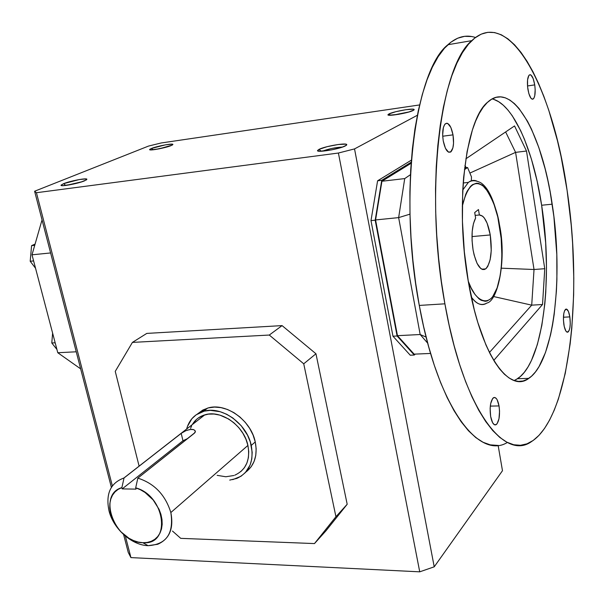 <?xml version="1.0" encoding="UTF-8"?>
<svg xmlns="http://www.w3.org/2000/svg" width="604" height="604" viewBox="0 0 604 604"><rect width="100%" height="100%" fill="white"/><g stroke="black" fill="none" stroke-linecap="round" stroke-linejoin="round"><path stroke-width="0.91" d="M187.285 430.154L191.551 429.331L193.801 429.655L195.394 431.097L195.039 432.562L137.833 478.126L135.696 487.843C165.632 495.71 171.544 545.639 142.801 542.702L148.116 545.676C166.432 544.529 174.005 533.483 170.841 512.539C165.353 494.887 154.352 483.419 137.833 478.126C154.352 483.419 165.353 494.887 170.841 512.539C173.922 528.44 169.535 539.017 157.689 544.279L148.116 545.676C131.755 545.291 113.401 528.855 109.014 510.863C105.511 493.906 110.472 482.958 123.903 478.006L182.091 432.698L185.843 430.705L190.2 429.436L193.801 429.655L195.417 431.218L194.39 433.211L137.833 478.126L135.696 487.843L140.43 489.738L145.013 492.449L153.174 499.953L159.086 509.376L160.951 514.427L161.985 519.485L162.174 524.378L161.51 528.945L160.015 533.038L157.742 536.533L154.783 539.319L151.219 541.305L147.187 542.445L142.801 542.702C115.296 542.958 96.602 494.57 121.872 487.624L124.039 477.975C110.509 482.868 105.504 493.838 109.014 510.863C113.401 528.855 131.755 545.291 148.116 545.676L142.801 542.702L138.21 542.067L133.56 540.58L128.992 538.285L120.649 531.58L117.138 527.39L111.959 517.96L110.457 513.007L109.747 508.107L109.86 503.404L110.789 499.04L112.518 495.174L114.994 491.905L118.142 489.368L121.872 487.624L122.197 488.9L136.028 489.127L135.696 487.843L136.028 489.127L122.197 488.9L121.872 487.624L124.039 477.975L181.192 433.347L182.974 440.754L122.197 488.9L182.974 440.754L181.192 433.347L185.843 430.705M234.82 475.174C246.062 469.935 250.426 460.029 247.912 445.435L170.841 512.539L247.912 445.435C243.978 425.594 220.913 409.444 204.756 414.88C199.312 416.534 195.16 419.78 192.298 424.612L196.368 419.554M245.813 472.086C254.616 465.246 257.765 455.19 255.258 441.924L251.256 445.42C254.027 461.584 249.21 472.585 236.806 478.421L229.731 480.097M393.174 115.077L409.406 111.853L393.174 115.077M388.946 113.945L390.622 115.251L388.946 113.945C393.363 111.498 413.589 107.912 414.133 109.498L413.287 110.411C408.734 113.023 386.613 116.753 387.979 114.692L388.946 113.945L387.964 114.775L388.984 115.213L398.64 114.315L408.546 112.102L413.982 109.958L414.178 109.588L413.068 109.173L405.873 109.709L395.93 111.672L388.946 113.945M342.574 147.044C335.62 147.421 328.87 148.803 322.325 151.189C328.87 148.803 335.62 147.421 342.574 147.044M318.965 149.399C324.431 146.402 345.881 142.612 346.711 144.515L345.496 145.836C339.81 149.075 316.058 153.016 317.568 150.487L318.965 149.399L321.29 151.242L318.965 149.399L317.712 150.857L319.629 151.249L331.566 149.883L342.158 147.187L346.417 145.254L346.779 144.771L345.828 144.152L338.217 144.507L327.157 146.666L318.965 149.399M155.341 149.505L167.708 146.749L155.341 149.505M151.498 148.441L153.144 149.784L151.498 148.441C156.836 146.191 172.367 143.224 172.857 144.364L171.143 145.587C165.587 147.972 148.758 151.068 149.641 149.55L151.498 148.441L149.83 149.294L150.592 149.913L159.26 148.81L172.155 145.119L172.895 144.439L171.868 144.145L165.428 144.847L151.498 148.441M82.31 181.661L66.334 185.375L82.31 181.661M63.624 183.654C69.989 180.996 86.176 177.863 86.885 179.162L84.515 180.853C77.856 183.699 60.143 186.968 61.049 185.202L63.624 183.654L65.76 185.451L63.624 183.654L61.064 185.141L62.876 185.677L73.439 184.069L80.785 182.151L86.614 179.781L86.787 179.086L86.13 178.92L79.441 179.524L63.624 183.654M563.842 324.439C562.966 316.753 563.555 311.694 565.593 309.256C567.398 308.531 568.817 311.075 569.844 316.889L563.434 317.236L569.844 316.889L570.267 323.563L569.904 327.61L569.081 330.614L567.262 332.223L565.918 331.098L564.227 326.515L563.426 319.916L563.796 313.567L564.634 310.569L566.476 309.059L568.432 311.445L569.844 316.889C570.72 324.537 570.123 329.588 568.077 332.026C566.295 332.751 564.883 330.222 563.842 324.439M490.644 416.488C489.519 407.262 490.44 401.018 493.4 397.757C495.854 396.685 497.734 399.41 499.04 405.933L490.312 406.107L499.04 405.933L499.546 411.158L498.987 418.753L497.047 423.849L495.28 424.944L494.351 424.71L492.585 422.687L490.644 416.488L490.138 408.463L490.712 403.472L492.698 398.414L494.48 397.409L496.307 398.497L497.145 399.78L499.04 405.933C500.157 415.129 499.221 421.358 496.239 424.62C493.83 425.677 491.966 422.966 490.644 416.488M527.866 89.09C526.982 82.023 527.428 77.335 529.217 75.039C531.49 74.02 533.332 77.304 534.736 84.885L527.511 85.964L534.736 84.885L535.174 89.641L534.744 95.809L533.793 98.384L532.464 99.237L530.946 98.225L528.84 93.59L527.571 86.674L527.571 79.849L528.847 75.47L530.191 74.685L530.946 75.002L533.151 78.55L534.736 84.885C535.62 91.936 535.159 96.602 533.362 98.89C531.127 99.917 529.293 96.655 527.866 89.09M486.937 303.027C481.901 306.349 476.684 304.325 471.271 296.964C476.246 304.144 481.471 306.16 486.937 303.027C497.696 301.026 506.416 261.313 499.961 227.285L499.818 227.512C502.173 241.608 503.804 269.142 496.616 289.278C489.119 309.769 474.495 300.347 468.251 281.17L471.135 287.919L475.008 294.465L479.085 298.897L481.154 300.271L485.239 301.305L487.217 300.966L490.961 298.633L492.683 296.67L497.122 287.897L500.21 275.484L501.403 265.7L501.871 255.099L501.177 238.504L497.787 217.025L493.611 203.035L488.379 192.132L482.483 185.292L478.406 183.352L476.39 183.223L472.471 184.681L470.622 186.266L467.232 191.113L465.722 194.337L462.279 206.228C467.609 184.613 475.28 178.512 485.276 187.912C493.34 200.128 498.187 213.325 499.818 227.512L499.953 227.27M443.23 140.838C442.083 132.593 442.755 126.931 445.239 123.85C448.5 122.144 451.09 125.813 453.015 134.858L442.709 136.225L453.015 134.858L453.544 143.216L452.879 147.957L450.599 152.065L448.553 152.178L445.442 148.305L443.23 140.838L442.656 135.092L443.381 127.527L444.801 124.326L446.726 123.208L447.783 123.488L450.863 127.459L453.015 134.858C454.155 143.08 453.468 148.727 450.954 151.793C447.76 153.484 445.186 149.83 443.23 140.838M444.899 303.82C424.302 193.884 439.976 66.168 471.784 40.649C509.874 4.681 553.302 90.087 567.096 190.358L561.086 156.662L557.401 140.536L548.787 110.305L543.887 96.451L538.625 83.601L533.022 71.876L527.126 61.419L520.965 52.352L514.578 44.809L508.017 38.92L501.335 34.798L494.601 32.563L487.858 32.314L481.199 34.141L474.691 38.112L468.41 44.266L462.445 52.623L456.873 63.171L451.792 75.847L447.27 90.57L443.389 107.202L440.218 125.579L437.825 145.488L436.247 166.681L435.529 188.878L435.688 211.778L436.722 235.047L438.625 258.369L441.365 281.404L444.899 303.82L449.165 325.322L454.095 345.609L459.599 364.446L465.601 381.607L472.011 396.919L478.723 410.229L485.654 421.456L492.705 430.531L499.795 437.432L506.839 442.166L513.762 444.763L520.505 445.284L527.005 443.819L533.204 440.444L539.055 435.288L544.529 428.447L549.595 420.052L554.215 410.229L558.375 399.101L565.246 373.431L570.131 344.038L571.807 328.244L573.641 295.039L573.792 277.848L572.584 242.838L571.241 225.232L567.096 190.358C583.124 294.699 569.806 417.039 531.709 441.441C504.061 461.992 463.102 408.342 444.899 303.82L419.282 305.428L444.899 303.82M475.491 37.493C466.001 34.337 456.798 36.746 447.896 44.726C414.835 70.283 398.262 196.738 419.282 305.428L415.68 283.261L412.909 260.475L411.007 237.41L409.995 214.382L409.897 191.725L410.705 169.754L412.396 148.773L414.933 129.052L418.27 110.842L422.339 94.345L427.066 79.736L432.366 67.142L438.172 56.663L444.378 48.335L450.909 42.182L457.673 38.203L464.597 36.338L471.588 36.527M516.095 379.576L520.323 376.549L524.31 372.306L528.032 366.907L531.452 360.437L537.341 344.597L541.826 325.458L544.838 303.737L545.774 292.125L546.492 267.859L545.669 242.793L541.637 205.247L552.199 204.19C563.706 277.077 554.095 361.721 528.787 378.376C508.976 393.868 480.467 354.125 468.394 282L464.355 251.936L462.422 221.215L462.687 191.385L463.638 177.266L467.096 151.498L472.411 129.935L475.673 121.011L479.282 113.431L483.177 107.255L487.315 102.506L491.648 99.199L496.118 97.335L500.686 96.882L505.291 97.818L509.897 100.09L514.457 103.631L518.934 108.388L527.481 121.215L531.482 129.128L538.821 147.519L545.095 168.712L547.783 180.143L550.161 191.996L553.891 216.632L556.812 254.541L556.903 279.403L556.382 291.438L554.208 314.284L552.562 324.907L550.554 334.88L545.48 352.525L539.093 366.515L535.454 371.936L531.55 376.194L527.405 379.237L523.056 380.988L518.542 381.396L513.898 380.422L509.164 378.036L504.385 374.216L499.621 368.969L494.925 362.309L490.342 354.276L485.933 344.929L477.862 322.634L474.306 309.912L468.394 282C454.714 206.409 465.465 119.199 487.813 102.046C512.539 79.305 542.226 134.096 552.199 204.19L541.637 205.247C533.4 150.283 513.362 103.571 492.109 98.935M485.654 268.893C490.893 263.11 492.434 251.792 490.267 234.948C487.828 222.053 484.204 215.394 479.372 214.986L475.167 215.401L479.372 214.986L478.466 209.543L474.691 212.555L478.466 209.543L479.372 214.986L482.619 216.157L484.212 217.855L487.126 223.231L490.267 234.948L471.981 236.587L490.267 234.948L491.248 250.532L490.138 259.743L487.768 266.409L486.205 268.44L484.461 269.49L482.604 269.505L480.701 268.463L477.062 263.389L474.125 254.994L473.068 249.935C471.09 236.036 471.935 225.398 475.612 218.036L474.691 212.555L475.612 218.036L473.43 223.676L472.192 231.506L472.071 240.626L473.068 249.935C476.179 264.899 480.369 271.219 485.654 268.893L481.788 269.188M514.54 125.934L465.85 158.829L514.54 125.934L526.499 151.03L514.54 125.934M493.581 296.534L531.709 305.156L534.027 269.505L501.388 268.184L534.027 269.505L515.589 152.367L526.499 151.03L515.589 152.367L469.889 173.076L515.589 152.367L534.027 269.505L544.755 268.704L526.499 151.03L544.755 268.704L542.535 304.507L531.709 305.156L489.429 352.472L531.709 305.156L493.581 296.534M397.462 335.673L420.173 334.525L398.64 217.614L375.575 219.939L397.462 335.673L414.133 354.148L430.599 353.446L414.133 354.148L397.462 335.673L375.575 219.939L398.64 217.614L409.995 214.148L398.64 217.614L420.173 334.525L427.715 343.208L420.173 334.525L426.13 337.092L420.173 334.525L397.462 335.673M471.384 180.77L471.46 176.866L471.384 180.77M505.639 131.951L515.589 152.367L505.639 131.951M464.401 169.701L467.571 167.497L471.46 176.866L467.571 167.497L464.401 169.701M493.762 360.414L542.535 304.507L493.762 360.414M410.441 174.692L404.725 178.588L398.64 217.614L404.725 178.588L410.441 174.692M381.932 181.253L404.725 178.588L381.932 181.253L375.575 219.939L381.932 181.253L411.128 163.254L381.932 181.253M497.288 445.375L490.289 444.861L483.109 442.287L475.809 437.606L468.47 430.773L461.184 421.788L454.034 410.682L447.111 397.507L440.512 382.362L434.336 365.39L428.681 346.764L423.638 326.688L419.282 305.428C437.477 406.786 478.693 460.316 507.383 442.445M466.326 167.723L464.906 165.549L466.326 167.723L467.005 167.565L464.612 167.927L466.326 167.723M514.155 380.512L517.507 378.723C543.328 362.128 553.272 277.817 541.637 205.247L537.167 181.306L531.407 159.078L524.468 139.298L520.618 130.555L512.283 115.787L507.851 109.936L503.298 105.217L498.655 101.706L493.966 99.464M534.027 269.505L531.709 305.156L542.535 304.507L544.755 268.704L534.027 269.505M476.564 180.951C473.755 179.901 471.022 180.385 468.364 182.408L462.755 190.026L468.364 182.408C470.984 180.392 473.717 179.909 476.564 180.951M186.644 429.021C189.143 419.999 194.714 414.11 203.374 411.377C221.328 405.427 246.9 423.396 251.256 445.42L255.258 441.924C250.939 420.006 225.496 402.158 207.595 408.108L197.576 413.883L202.868 410.018L208.403 407.889L214.518 407.073L220.981 407.617L227.549 409.504L233.952 412.675L239.931 417.002L245.247 422.317L249.686 428.41L253.068 435.039L255.258 441.924L256.164 448.802L255.771 455.393L254.095 461.433L251.211 466.696L247.255 470.977M419.735 571.829L338.406 153.031L36.436 192.721L112.359 485.888L36.436 192.721L34.609 191.234L148.561 146.062L161.192 142.974L419.591 104.937L161.192 142.974L148.561 146.062L34.609 191.234L111.378 487.353L34.609 191.234L36.436 192.721L338.406 153.031L419.735 571.829L434.223 566.816L354.533 148.909L338.406 153.031L354.533 148.909L434.223 566.816L419.735 571.829L130.932 557.605L419.735 571.829M125.36 536.095L130.932 557.605L125.36 536.095M315.96 353.77L347.187 504.264L325.903 530.878L347.187 504.264L315.96 353.77L303.737 363.804L335.937 516.714L347.187 504.264L335.937 516.714L314.48 543.577L180.732 538.353L172.465 531.044L180.732 538.353L314.48 543.577L325.903 530.878L314.48 543.577L335.937 516.714L303.737 363.804L315.96 353.77L282.076 325.609L315.96 353.77M146.795 333.408L282.076 325.609L269.286 335.046L303.737 363.804L269.286 335.046L282.076 325.609L146.795 333.408L132.412 342.408L146.795 333.408M56.919 349.444L51.785 342.989L55.168 342.8L51.785 342.989L52.616 333.098L51.785 342.989L56.919 349.444M410.237 355.205L414.299 355.031L397.1 335.998L392.962 336.209L410.237 355.205L392.962 336.209L397.1 335.998L375.19 220.196L370.992 220.619L392.962 336.209L370.992 220.619L375.19 220.196L381.751 180.302L411.203 162.197L381.751 180.302L377.598 180.792L381.751 180.302L375.19 220.196L397.1 335.998L414.299 355.031L410.237 355.205M498.119 445.307L502.475 470.72L434.223 566.816L502.475 470.72L498.119 445.307M42.204 220.536L41.804 220.702L42.204 220.536M415.258 354.103L414.299 355.031L415.258 354.103M80.559 368.485L80.136 368.5L80.559 368.485M115.243 371.385L132.412 342.408L269.286 335.046L132.412 342.408L115.243 371.385L139.109 466.137L115.243 371.385M76.232 351.792L57.78 352.728L80.136 368.5L57.78 352.728L32.004 254.812L41.804 220.702L32.004 254.812L50.608 252.948L32.004 254.812L57.78 352.728L76.232 351.792M35.092 244.061L31.582 245.654L34.73 245.322L31.582 245.654L30.2 261.253L35.538 268.236L30.2 261.253L33.613 260.92L30.2 261.253L31.582 245.654L35.092 244.061M411.362 160.158L377.598 180.792L370.992 220.619L377.598 180.792L411.362 160.158M417.356 115.266L354.533 148.909L417.356 115.266M187.738 438.504L182.974 440.754L187.716 438.512M187.444 426.416L191.868 418.731L196.149 414.82L204.182 411.158L210.32 410.35L220.113 411.694L226.659 414.253L232.91 418.044L241.192 425.707L247.497 435.114L250.313 441.947L252.185 452.328L251.792 458.949L250.124 465.012L245.375 472.57L240.921 476.314L232.744 479.636M217.138 475.348L225.805 476.76L233.914 475.507M240.769 471.656L244.326 467.79L246.915 463.034L248.41 457.583L248.75 451.641L247.912 445.435L245.934 439.221L242.876 433.242L238.874 427.738L234.073 422.936L228.682 419.025L219.954 415.144L214.042 414.027L208.342 414.133L203.065 415.446L198.406 417.915M191.634 425.843L190.554 428.334M128.267 552.479L123.624 534.585L128.267 552.479L130.932 557.605L128.267 552.479M388.682 115.168L387.979 114.692M346.032 145.534L346.711 144.515M150.147 149.868L149.641 149.55M86.425 179.909L86.885 179.162M471.784 40.649L447.896 44.726M528.787 378.376L517.507 378.723M450.954 151.793L448.425 152.11M499.961 227.285C495.378 202.861 488.953 187.995 480.678 182.702C475.688 180.196 471.588 180.105 468.364 182.408L463.185 182.989M533.362 98.89L531.943 99.094M496.239 424.62L494.253 424.65M568.077 332.026L566.884 332.079M61.736 185.617L61.049 185.202M172.518 144.915L172.857 144.364M318.565 151.151L317.568 150.487M413.657 110.2L414.133 109.498M203.374 411.377L207.595 408.108M123.903 478.006L204.756 414.88"/></g></svg>
